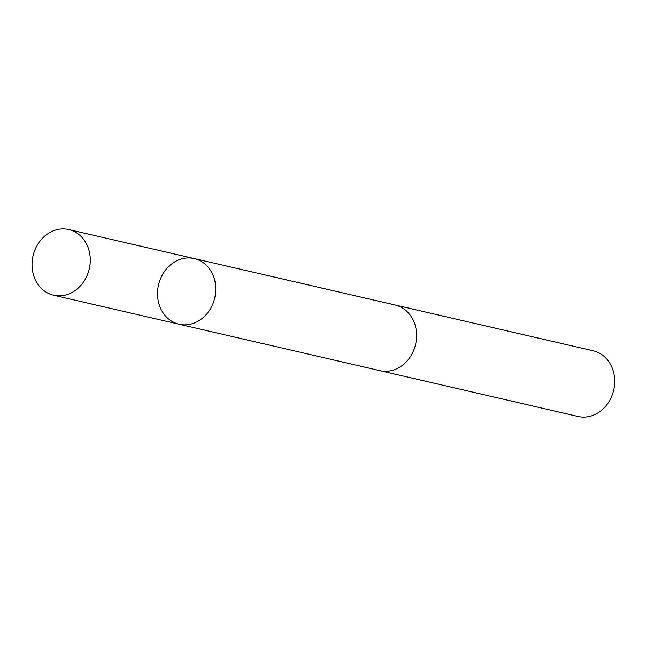 <?xml version="1.0" encoding="UTF-8"?>
<svg xmlns="http://www.w3.org/2000/svg" width="646" height="646" viewBox="0 0 646 646"><rect width="100%" height="100%" fill="white"/><g stroke="black" fill="none" stroke-linecap="round" stroke-linejoin="round"><path stroke-width="0.97" d="M394.383 304.839A33.697 28.86 103 0 1 395.086 304.993A33.689 28.844 103 0 1 416.347 331.091A33.689 28.844 103 0 1 379.913 370.651L179.063 324.227A33.697 28.852 -77 0 0 215.506 284.668A33.697 28.852 -77 0 0 194.236 258.561A33.697 28.852 -77 0 0 158.536 284.894A33.697 28.852 -77 0 0 179.063 324.227A33.697 28.852 -77 0 0 215.506 284.668A33.697 28.852 -77 0 0 194.236 258.561L68.751 229.548A33.697 28.86 103 0 1 90.02 255.655A33.697 28.86 103 0 1 53.57 295.222A33.697 28.86 103 0 1 32.3 269.116A33.697 28.86 103 0 1 68.751 229.548M194.236 258.561L395.086 305.001A33.697 28.86 103 0 1 415.612 344.326A33.697 28.86 103 0 1 379.905 370.659A33.697 28.86 103 0 1 379.202 370.481M395.086 304.993L593.173 350.778A33.697 28.86 103 0 1 613.7 390.111A33.697 28.86 103 0 1 577.992 416.452L379.905 370.659M179.063 324.227L53.57 295.222"/></g></svg>
